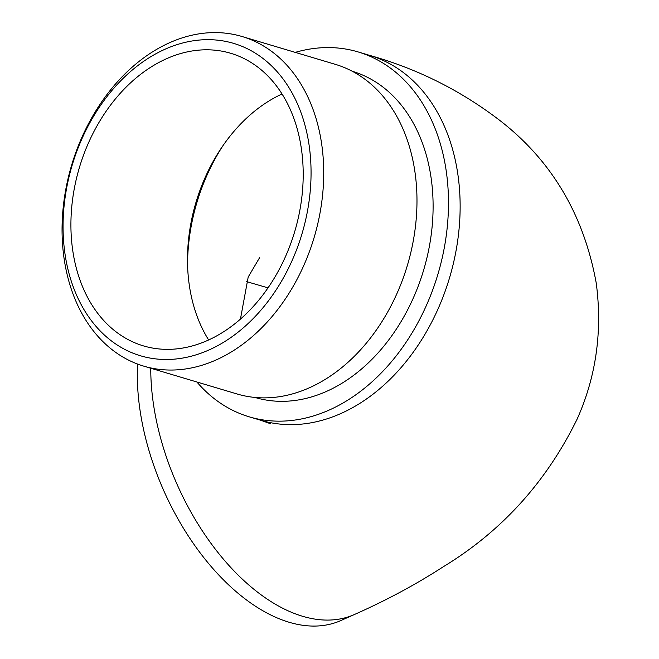 <?xml version="1.0" encoding="UTF-8"?>
<svg xmlns="http://www.w3.org/2000/svg" width="659" height="659" viewBox="0 0 659 659"><rect width="100%" height="100%" fill="white"/><g stroke="black" fill="none" stroke-linecap="round" stroke-linejoin="round"><path stroke-width="0.99" d="M208.994 349.962A163.004 119.922 -73.4 0 0 309.104 145.178A163.004 119.922 -73.4 0 0 165.121 49.194A163.004 119.922 -73.4 0 0 65.01 253.979A163.004 119.922 -73.4 0 0 208.994 349.962M169.742 42.654A171.983 126.528 106.6 0 1 242.067 36.517A171.983 126.528 106.6 0 1 323.017 190.278A171.983 126.528 106.6 0 1 216.037 359.987A171.983 126.528 106.6 0 1 143.703 366.124A171.983 126.528 106.6 0 1 62.753 212.363A171.983 126.528 106.6 0 1 169.742 42.654M196.876 381.989A190.393 140.07 -73.4 0 0 249.193 416.817A190.393 140.07 -73.4 0 0 394.898 357.524A190.393 140.07 -73.4 0 0 446.201 170.829A190.393 140.07 -73.4 0 0 358.084 51.921A190.393 140.07 -73.4 0 0 295.24 52.382M137.591 364.065A190.393 109.04 66 0 0 139.947 409.692A190.393 109.04 66 0 0 341.032 620.473L354.476 614.485A190.393 109.04 66 0 1 153.39 403.695A190.393 109.04 66 0 1 150.763 368.224M254.959 397.451L254.967 397.451A170.187 125.202 -73.4 0 0 326.543 391.38A170.187 125.202 -73.4 0 0 432.411 223.442A170.187 125.202 -73.4 0 0 352.301 71.287L352.293 71.279M222.701 146.059A167.946 123.554 -73.4 0 0 187.535 263.872M282.052 93.982A152.674 112.318 -73.4 0 0 221.02 148.53A152.674 112.318 -73.4 0 0 187.494 260.89A152.674 112.318 -73.4 0 0 208.648 339.962M166.513 58.725A152.674 112.318 -73.4 0 0 71.534 209.381A152.674 112.318 -73.4 0 0 143.398 345.876A152.674 112.318 -73.4 0 0 207.601 340.431A152.674 112.318 -73.4 0 0 302.58 189.776A152.674 112.318 -73.4 0 0 230.716 53.28A152.674 112.318 -73.4 0 0 166.513 58.725M143.703 366.124L236.968 393.95A171.983 126.528 -73.4 0 0 309.302 387.813A171.983 126.528 -73.4 0 0 416.282 218.104A171.983 126.528 -73.4 0 0 335.332 64.343L242.067 36.517M246.466 281.582L268.015 287.859M270.692 423.803L260.849 420.294A190.393 140.07 -73.4 0 0 406.562 361A190.393 140.07 -73.4 0 0 457.857 174.305A190.393 140.07 -73.4 0 0 369.74 55.397C417.567 68.841 461.143 90.687 500.469 120.943C551.945 161.002 583.874 215.065 596.247 283.148C602.54 331.082 596.189 376.355 577.193 418.976C546.319 482.059 501.631 531.352 443.128 566.855C415.895 584.484 386.347 600.357 354.476 614.485M222.726 146.026A167.946 123.554 -73.4 0 0 187.543 263.921M369.74 55.397L358.084 51.921M259.712 257.48L248.204 277.011L240.436 319.113M260.849 420.294L249.193 416.817"/></g></svg>
